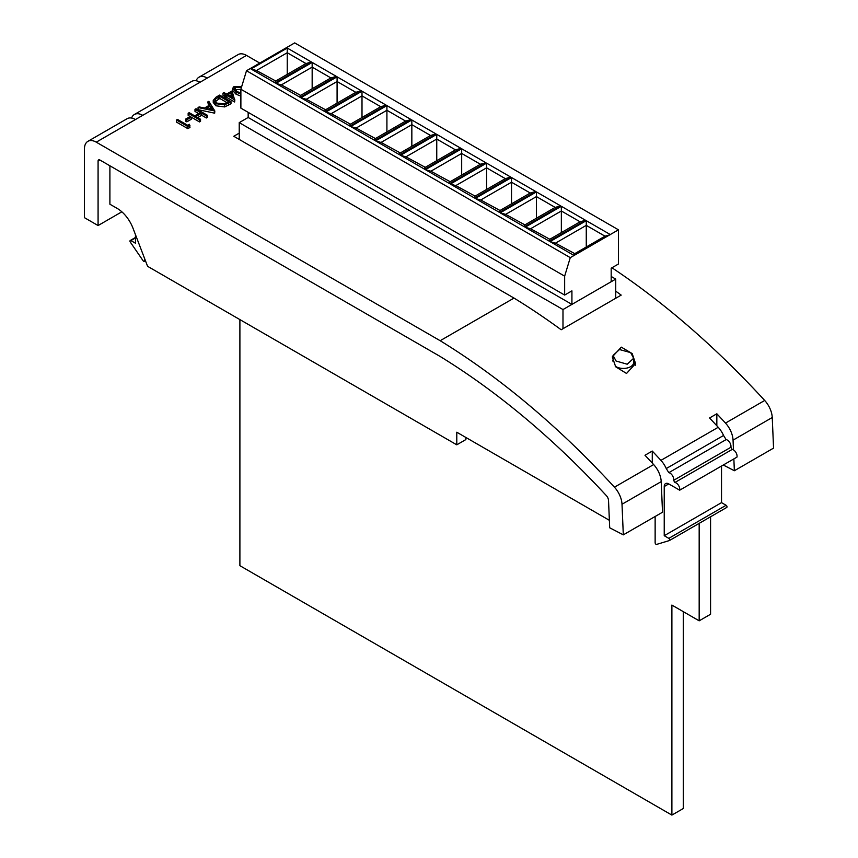 <?xml version="1.0" encoding="UTF-8"?>
<svg xmlns="http://www.w3.org/2000/svg" width="858" height="858" viewBox="0 0 858 858"><rect width="100%" height="100%" fill="white"/><g stroke="black" fill="none" stroke-linecap="round" stroke-linejoin="round"><path stroke-width="1.29" d="M571.921 304.397L571.921 290.862L564.65 295.066L564.65 276.158L570.27 257.647L574.034 255.48L550.021 241.613L586.271 220.688L610.285 234.545L618.468 229.826L618.468 263.996L611.186 268.2L611.186 281.724L571.921 304.397L248.166 117.471L248.166 112.344M618.468 229.826L294.702 42.9L246.503 70.731L570.27 257.647M311.433 62.012L275.193 82.936L250.997 68.972L287.248 48.048L311.433 62.012L305.984 63.546L287.248 52.735L256.456 70.506L275.74 81.006M336.357 76.394L300.107 97.329L275.922 83.355L312.162 62.43L336.357 76.394L330.898 77.939L312.162 67.117L281.37 84.899L300.654 95.399M361.272 90.787L325.032 111.712L300.836 97.748L337.087 76.823L361.272 90.787L355.813 92.321L337.087 81.51L306.295 99.281L325.579 109.781M349.946 126.105L325.75 112.13L362.001 91.205L386.197 105.169L349.946 126.105L349.946 124.485L380.738 106.714L362.001 95.892L331.209 113.674L350.493 124.174M411.111 119.562L374.86 140.487L350.675 126.523L386.915 105.588L411.111 119.562L405.652 121.096L386.915 110.274L356.134 128.056L375.407 138.556M436.036 133.945L399.785 154.869L375.589 140.905L411.84 119.981L436.036 133.945L430.577 135.478L411.84 124.667L381.049 142.439L400.332 152.939M460.95 148.337L424.699 169.262L400.514 155.298L436.754 134.363L460.95 148.337L455.491 149.871L436.754 139.05L405.963 156.832L425.246 167.331M485.864 162.72L449.624 183.644L425.429 169.68L461.679 148.756L485.864 162.72L480.416 164.253L461.679 153.443L430.888 171.214L450.171 181.714M510.789 177.102L474.538 198.037L450.353 184.062L486.593 163.138L510.789 177.102L505.33 178.646L486.593 167.825L455.802 185.607L475.085 196.107M535.703 191.495L499.463 212.419L475.268 198.455L511.518 177.531L535.703 191.495L530.244 193.029L511.518 182.218L480.727 199.989L500.01 210.489M560.628 205.877L524.377 226.802L500.182 212.838L536.432 191.913L560.628 205.877L555.169 207.411L536.432 196.6L505.641 214.371L524.924 224.882M585.542 220.27L549.292 241.195L525.107 227.231L561.346 206.295L585.542 220.27L580.083 221.804L561.346 210.982L530.566 228.764L549.839 239.264M564.65 276.158L240.883 89.243L246.503 70.731M564.65 295.066L240.883 108.14L240.883 89.243M610.285 234.545L574.034 255.48M574.216 255.469L574.216 253.968L605.008 236.186L586.271 225.375L555.48 243.146L574.763 253.646M586.271 247.007L586.271 220.688M561.346 232.615L561.346 206.295M549.292 241.195L549.292 239.575L580.083 221.804M536.432 218.232L536.432 191.913M524.377 226.802L524.377 225.193L555.169 207.411M511.518 203.85L511.518 177.531M499.463 212.419L499.463 210.811L530.244 193.029M486.593 189.457L486.593 163.138M474.538 198.037L474.538 196.418L505.33 178.646M461.679 175.075L461.679 148.756M449.624 183.644L449.624 182.035L480.416 164.253M436.754 160.682L436.754 134.363M424.699 169.262L424.699 167.642L455.491 149.871M411.84 146.3L411.84 119.981M399.785 154.869L399.785 153.26L430.577 135.478M386.915 131.907L386.915 105.588M374.86 140.487L374.86 138.867L405.652 121.096M362.001 117.525L362.001 91.205M337.087 103.142L337.087 76.823M325.032 111.712L325.032 110.103L355.813 92.321M312.162 88.749L312.162 62.43M300.107 97.329L300.107 95.71L330.898 77.939M287.248 74.367L287.248 48.048M275.193 82.936L275.193 81.328L305.984 63.546M256.456 70.506L250.997 68.972M281.37 84.899L275.922 83.355M306.295 99.281L300.836 97.748M380.738 106.714L386.197 105.169M325.75 112.13L331.209 113.674M356.134 128.056L350.675 126.523M381.049 142.439L375.589 140.905M405.963 156.832L400.514 155.298M430.888 171.214L425.429 169.68M455.802 185.607L450.353 184.062M480.727 199.989L475.268 198.455M505.641 214.371L500.182 212.838M530.566 228.764L525.107 227.231M610.102 234.76L605.008 236.186M555.48 243.146L550.021 241.613M630.63 352.617L633.644 358.269L627.219 364.221L616.076 361.025L613.062 355.448L619.487 349.538L630.63 352.617M615.207 366.119A10.285 5.942 0 0 0 616.076 366.688A10.285 5.942 0 0 0 627.295 367.975A10.285 5.942 0 0 0 633.644 362.494L633.644 358.269M626.533 373.466L635.563 363.577L632.185 353.571L621.31 347.147L612.28 356.885L615.679 366.795L626.533 373.466M635.467 365.186L633.644 360.639M135.457 234.652L135.457 243.222L130.877 240.572A1.287 0.74 -120 0 0 130.234 240.508A1.287 0.74 -120 0 0 130.33 242.138L143.093 260.725A1.287 0.74 -120 0 0 143.64 261.261A1.287 0.74 -120 0 0 144.283 261.325A1.287 0.74 -120 0 0 144.552 260.735L144.552 258.408M721.524 466.033L721.524 502.638L726.104 505.276A1.287 0.74 60 0 1 727.016 506.853A1.287 0.74 60 0 1 726.747 507.443A1.287 0.74 60 0 1 726.651 507.486L669.53 540.465M655.137 516.484L655.137 542.728A1.287 0.74 -120 0 0 655.641 543.961A1.287 0.74 -120 0 0 656.595 544.412L669.358 540.561A1.287 0.74 -120 0 0 669.455 540.519A1.287 0.74 -120 0 0 669.712 539.929A1.287 0.74 -120 0 0 668.811 538.352L664.231 535.714L664.231 486.529A6.435 3.711 60 0 1 665.561 483.59A6.435 3.711 60 0 1 668.543 483.783L679.675 490.197A5.148 2.971 -120 0 0 679.772 489.264A5.148 2.971 -120 0 0 674.903 482.496L673.584 480.373A5.148 2.971 -120 0 0 673.68 479.44A5.148 2.971 -120 0 0 668.811 472.672L666.258 468.554A18.007 10.393 -120 0 0 660.928 460.371L718.221 427.284A658.268 380.051 -120 0 0 709.566 417.985L716.838 413.781A658.268 380.051 60 0 1 725.493 423.091L764.692 400.461A18.007 10.393 60 0 1 772.243 417.514L773.562 448.112L734.362 470.742L723.294 465.004M718.221 427.284A18.007 10.393 60 0 1 723.551 435.478L726.104 439.596A5.148 2.971 60 0 1 730.973 446.364A5.148 2.971 60 0 1 730.877 447.286L732.196 449.42A5.148 2.971 60 0 1 737.065 456.188A5.148 2.971 60 0 1 736.968 457.11L679.675 490.197M730.877 447.286L673.584 480.373M189.961 127.445L187.859 128.657L176.491 122.093L176.491 119.991L177.509 119.412L187.709 125.3L189.457 124.292L189.961 127.445M191.205 119.316L186.829 121.847L185.671 121.171L185.671 119.069L190.036 116.549L191.205 117.224L191.205 119.316M207.389 115.283L206.36 115.873L201.705 113.181L195.871 116.549L200.536 119.241L199.517 119.83L188.149 113.267L189.168 112.677L194.702 115.873L200.536 112.505L194.991 109.309L196.021 108.719L207.389 115.283L207.389 117.385L206.36 117.975L201.705 115.283L197.694 117.6M200.536 119.241L200.536 121.343L199.517 121.933L188.149 115.369L188.149 113.267M198.713 113.556L194.991 111.411L194.991 109.309M214.822 110.993L214.672 113.181L198.059 109.642L198.059 107.54L199.163 106.907L204.494 108.033L209.642 105.062L207.733 101.963L208.837 101.319L214.822 110.993L198.059 107.54M208.687 105.609L207.733 101.963M234.845 99.764L234.642 101.984L226.769 97.447L225.461 98.198L224.292 97.522L224.292 95.431L225.6 94.67L222.983 93.157L224.002 92.567L226.619 94.08L232.014 90.969L234.642 99.882L226.769 95.345L225.461 96.096L224.292 95.431M224.292 96.01L222.983 95.259L222.983 93.157M239.232 133.129L233.773 136.283L514.017 298.08L440.175 340.712A658.268 380.051 60 0 1 614.446 487.194L653.646 464.564A658.268 380.051 -120 0 0 644.991 455.266L652.273 451.061A658.268 380.051 60 0 1 660.928 460.371M135.457 119.53L96.257 142.16A16.72 9.652 -120 0 0 87.902 141.334L127.102 118.704A16.72 9.652 60 0 1 135.457 119.53L142.739 115.326A16.72 9.652 -120 0 0 134.374 114.5L191.666 81.424A16.72 9.652 60 0 1 200.032 82.25L207.304 78.046A16.72 9.652 -120 0 0 198.949 77.22L238.138 54.59A16.72 9.652 60 0 1 246.503 55.416L259.76 63.074M96.257 142.16L440.175 340.712M240.883 96.096L236.089 94.241L232.625 90.519L232.625 88.428L234.041 86.433L241.688 86.594M230.995 101.652L230.995 103.754L224.678 106.928L215.841 105.77L213.245 102.456L213.245 100.354L216.109 97.126L219.627 95.088L230.995 101.652L224.678 104.826L215.841 103.679L213.245 100.354M613.062 360.135L612.805 360.778M514.017 298.08A658.268 380.051 60 0 1 561.175 329.762L621.192 295.109A658.268 380.051 -120 0 0 615.733 291.152M611.947 267.76A658.268 380.051 60 0 1 764.692 400.461M723.551 435.478L666.258 468.554M623.316 534.856L662.515 512.226L661.207 481.628L622.007 504.257L623.316 534.856L609.695 527.788L608.526 500.504A5.148 2.971 60 0 0 606.349 495.613A638.974 368.908 60 0 0 439.961 356.349L99.903 160.017L98.08 161.068A2.574 1.48 60 0 1 98.616 159.888A2.574 1.48 60 0 1 99.903 160.017M653.646 464.564A18.007 10.393 60 0 1 661.207 481.628M622.007 504.257A18.007 10.393 -120 0 0 614.446 487.194M198.949 77.22A16.72 9.652 -120 0 0 196.139 80.77M121.847 211.819L98.08 225.547L84.438 217.664L84.438 148.992A16.72 9.652 -120 0 1 87.902 141.334M609.373 520.313L456.788 432.218L456.788 444.819L147.576 266.302L132.979 228.174A25.719 14.854 -120 0 0 117.16 208.397L109.899 204.215L109.899 165.787M98.08 225.547L98.08 161.068M772.243 417.514L733.054 440.143L733.472 449.903M733.858 458.912L734.362 470.742M134.374 114.5A16.72 9.652 -120 0 0 131.574 118.05M733.054 440.143A18.007 10.393 -120 0 0 725.493 423.091M456.788 444.819L465.873 439.564L465.873 437.473M652.273 463.073L652.273 451.061M716.838 425.793L716.838 413.781M726.104 439.596L668.811 472.672M732.196 449.42L674.903 482.496M721.524 502.638L664.231 535.714M239.897 319.605L239.897 565.69L671.889 815.1L683.29 808.515L683.29 611.657M671.889 815.1L671.889 605.072L699.173 620.827L710.574 614.242L710.574 516.773M699.173 620.827L699.173 523.359M248.166 117.471L239.232 122.63L562.987 309.556L615.733 279.097L611.186 276.469M615.733 279.097L615.733 298.262M239.232 122.63L239.232 139.436M562.987 309.556L562.987 328.711M240.883 93.994L236.089 92.138L232.625 88.428M241.409 87.527L235.178 87.119L234.191 88.524L237.119 91.559L240.883 93.072M236.089 92.138L236.089 94.241M240.883 89.393L234.652 89.618M235.178 87.119L235.178 89.221M231.177 92.793L227.788 94.755L232.722 97.608L231.177 92.793L231.177 94.895L229.612 95.806M225.461 96.096L225.461 98.198M226.769 95.345L226.769 97.447M234.642 99.882L234.642 101.984M231.896 97.126L231.177 94.895M219.777 96.353L215.508 99.153L214.886 100.579L216.859 103.089L224.195 103.861L228.807 101.566L219.777 96.353L219.777 98.456L215.208 101.641M215.841 103.679L215.841 105.77M224.678 104.826L224.678 106.928M226.973 102.606L219.777 98.456M215.508 99.153L215.508 101.244M212.537 109.749L210.253 106.049L206.188 108.398L212.537 109.749M214.672 111.079L214.672 113.181M211.047 109.427L210.253 108.151L208.848 108.966M210.253 106.049L210.253 108.151M199.517 119.83L199.517 121.933M201.705 113.181L201.705 115.283M206.36 115.873L206.36 117.975M191.205 117.224L186.829 119.745L186.829 121.847M186.829 119.745L185.671 119.069M189.961 125.343L187.859 126.555L187.859 128.657M187.859 126.555L176.491 119.991M246.503 55.416L207.304 78.046M200.032 82.25L142.739 115.326M144.552 260.735L145.281 260.317M135.457 237.934L130.877 240.572M668.779 483.901L664.231 486.529M668.811 538.352L726.104 505.276M228.7 102.981L228.7 105.084M218.468 97.104L218.468 99.206M726.747 507.443L669.455 540.519M145.42 260.671L144.283 261.325M135.457 237.494L130.234 240.508M613.062 355.448L613.062 361.679"/></g></svg>
